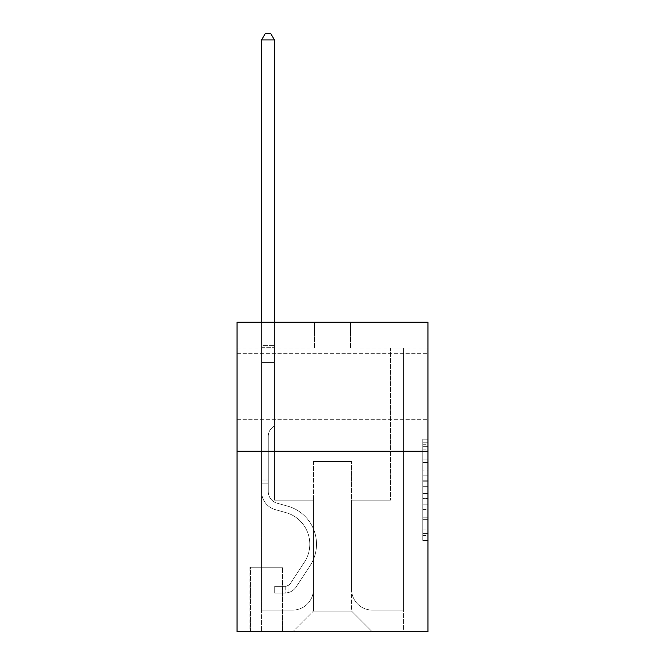 <?xml version="1.0" encoding="UTF-8"?>
<svg xmlns="http://www.w3.org/2000/svg" width="665" height="665" viewBox="0 0 665 665"><rect width="100%" height="100%" fill="white"/><g stroke="black" fill="none" stroke-linecap="round" stroke-linejoin="round"><path stroke-width="0.5" stroke-dasharray="3.33 2.49" d="M422.79 470.113L422.79 486.323L427.952 486.323L427.952 535.441L427.952 444.287L427.952 486.323L422.79 486.323L422.79 442.765L422.79 540.512L422.79 439.224L422.79 533.421L427.952 533.421L422.79 533.421L427.952 533.421L422.79 533.421L422.79 517.212L422.79 540.512L427.952 540.512L427.952 439.224L427.952 533.164L427.952 493.413L422.79 493.413L427.952 493.413L427.952 517.212L427.952 446.306L422.79 446.306L427.952 446.306L427.952 540.512L427.952 444.287L427.952 540.512L422.79 540.512L422.79 439.224L427.952 439.224L427.952 444.287L427.952 439.224L427.952 444.287L427.952 439.224L427.952 442.765L427.952 439.224L422.79 439.224L422.79 446.306L427.952 446.306L422.79 446.306L422.79 470.113L427.952 470.113M427.952 386.673L427.952 419.698L427.952 386.673M237.048 386.673L237.048 419.698L237.048 386.673M282.966 567.253L249.949 567.253L282.966 567.253L282.966 631.75L249.949 631.75L282.966 631.75M249.949 567.253L249.949 631.75M427.952 480.238L427.952 475.176L427.952 480.238L422.79 480.238L422.79 459.856L422.79 519.872L422.79 504.801L427.952 504.801L422.79 504.801L422.79 540.512L427.952 540.512L422.79 540.512L427.952 540.512L422.79 540.512L422.79 439.224L427.952 439.224L422.79 439.224L427.952 439.224L422.79 439.224L422.79 480.238L427.952 480.238M427.952 451.169L427.952 631.75L237.048 631.75L237.048 451.169L427.952 451.169L427.952 322.184L350.555 322.184L427.952 322.184L427.952 347.978L427.952 322.184L237.048 322.184L314.445 322.184L237.048 322.184L237.048 451.169L427.952 451.169L237.048 451.169M427.952 347.978L350.555 347.978L427.952 347.978M390.546 347.978L403.439 347.978L390.546 347.978L403.439 347.978L390.546 347.978L403.439 347.978L390.546 347.978L403.439 347.978L390.546 347.978L403.439 347.978L390.546 347.978L403.439 347.978L390.546 347.978L403.439 347.978L390.546 347.978L390.546 500.18L351.594 500.18L351.594 611.11L313.406 611.11L351.594 611.11L372.225 631.75L403.439 631.75L403.439 347.978L403.439 631.75L292.775 631.75L372.225 631.75L351.594 611.11L372.225 631.75L351.594 611.11L351.594 461.485L351.594 589.439A20.64 20.64 0 0 0 372.225 610.079L403.439 610.079L403.439 347.978L403.439 610.079L403.439 347.978L403.439 610.079L403.439 347.978L403.439 610.079L403.439 347.978L403.439 610.079L403.439 347.978L403.439 610.079L372.225 610.079A20.64 20.64 0 0 1 351.594 589.439A20.64 20.64 0 0 0 372.225 610.079A20.64 20.64 0 0 1 351.594 589.439A20.64 20.64 0 0 0 372.225 610.079A20.64 20.64 0 0 1 351.594 589.439A20.64 20.64 0 0 0 372.225 610.079A20.64 20.64 0 0 1 351.594 589.439A20.64 20.64 0 0 0 372.225 610.079A20.64 20.64 0 0 1 351.594 589.439A20.64 20.64 0 0 0 372.225 610.079A20.64 20.64 0 0 1 351.594 589.439L351.594 500.18L351.594 589.439L351.594 500.18L351.594 589.439L351.594 500.18L351.594 589.439L351.594 500.18L351.594 589.439L351.594 500.18L351.594 589.439L351.594 500.18L390.546 500.18L351.594 500.18L390.546 500.18L351.594 500.18L390.546 500.18L351.594 500.18L390.546 500.18L351.594 500.18L390.546 500.18L351.594 500.18L390.546 500.18L351.594 500.18L390.546 500.18L390.546 347.978M237.048 347.978L314.445 347.978L237.048 347.978L237.048 322.184L237.048 347.978M261.561 347.978L274.454 347.978L261.561 347.978L274.454 347.978L261.561 347.978L274.454 347.978L261.561 347.978L274.454 347.978L261.561 347.978L274.454 347.978L261.561 347.978L274.454 347.978L261.561 347.978L274.454 347.978L261.561 347.978L261.561 631.75L292.775 631.75L313.406 611.11L313.406 500.18L274.454 500.18L274.454 347.978L274.454 500.18L274.454 347.978L274.454 500.18L274.454 347.978L274.454 500.18L274.454 347.978L274.454 500.18L274.454 347.978L274.454 500.18L274.454 347.978L274.454 500.18L274.454 347.978L274.454 500.18L313.406 500.18L274.454 500.18L313.406 500.18L274.454 500.18L313.406 500.18L274.454 500.18L313.406 500.18L274.454 500.18L313.406 500.18L274.454 500.18L313.406 500.18L274.454 500.18L313.406 500.18L313.406 611.11L292.775 631.75L313.406 611.11L292.775 631.75L261.561 631.75L261.561 347.978L261.561 610.079L292.775 610.079A20.64 20.64 0 0 0 313.406 589.439L313.406 500.18L313.406 589.439A20.64 20.64 0 0 1 292.775 610.079A20.64 20.64 0 0 0 313.406 589.439A20.64 20.64 0 0 1 292.775 610.079A20.64 20.64 0 0 0 313.406 589.439A20.64 20.64 0 0 1 292.775 610.079A20.64 20.64 0 0 0 313.406 589.439A20.64 20.64 0 0 1 292.775 610.079A20.64 20.64 0 0 0 313.406 589.439A20.64 20.64 0 0 1 292.775 610.079A20.64 20.64 0 0 0 313.406 589.439A20.64 20.64 0 0 1 292.775 610.079L261.561 610.079L292.775 610.079L261.561 610.079L292.775 610.079L261.561 610.079L292.775 610.079L261.561 610.079L292.775 610.079L261.561 610.079L292.775 610.079L261.561 610.079L261.561 347.978M250.464 631.75L282.45 631.75L250.464 631.75L250.464 567.253L282.45 567.253L282.45 631.75L282.45 567.253L250.464 567.253L250.464 631.75M313.406 461.485L313.406 611.11L313.406 461.485L351.594 461.485L313.406 461.485M350.555 347.978L350.555 322.184L350.555 347.978M314.445 347.978L314.445 322.184L314.445 347.978M422.79 486.323L427.952 486.323L422.79 486.323M422.79 442.765L422.79 439.224L422.79 442.765L427.952 442.765L422.79 442.765M422.79 519.614L422.79 498.476L422.79 519.614L427.952 519.614L422.79 519.614M422.79 498.476L422.79 493.413L427.952 493.413L422.79 493.413L422.79 498.476L427.952 498.476L422.79 498.476M422.79 459.856L422.79 446.306L422.79 459.856L427.952 459.856L422.79 459.856M422.79 439.224L427.952 439.224L422.79 439.224L422.79 444.287L422.79 439.224L427.952 439.224M422.79 540.512L427.952 540.512L422.79 540.512L422.79 535.441L422.79 540.512M268.261 480.064L268.261 483.156L261.561 483.156L261.561 480.064L261.561 491.518L261.561 39.958L261.561 362.425L261.561 39.958L274.454 39.958L274.454 345.401L274.454 39.958L261.561 39.958L265.426 33.25L270.589 33.25L265.426 33.25L261.561 39.958L261.561 362.425L261.561 39.958L274.454 39.958L270.589 33.25L274.454 39.958L274.454 362.425L261.561 362.425L261.561 345.401L261.561 362.425L274.454 362.425L274.454 425.367L271.544 428.277A11.214 11.214 0 0 0 268.261 436.207A11.214 11.214 0 0 1 271.544 428.277L274.454 425.367L274.454 39.958L261.561 39.958L265.426 33.25L270.589 33.25L265.426 33.25L261.561 39.958L261.561 345.401L261.561 39.958L274.454 39.958L270.589 33.25L274.454 39.958L274.454 362.425L261.561 362.425L261.561 491.518A18.836 18.836 0 0 0 275.335 509.664A18.836 18.836 0 0 1 261.561 491.518L261.561 362.425L274.454 362.425L274.454 425.367L271.544 428.277A11.214 11.214 -23.9 0 0 268.261 436.207A11.214 11.214 156.1 0 1 271.544 428.277L274.454 425.367L274.454 39.958L261.561 39.958L265.426 33.25L270.589 33.25L265.426 33.25L261.561 39.958L261.561 347.321L261.561 39.958L274.454 39.958L270.589 33.25L274.454 39.958L274.454 362.425L261.561 362.425L261.561 491.518A18.836 18.836 -23.9 0 0 275.335 509.664A18.836 18.836 0 0 1 261.561 491.518L261.561 362.425L274.454 362.425L274.454 425.367L271.544 428.277A11.214 11.214 -23.9 0 0 268.261 436.207A11.214 11.214 156.1 0 1 271.544 428.277L274.454 425.367L274.454 39.958L261.561 39.958L265.426 33.25L270.589 33.25L265.426 33.25L261.561 39.958L261.561 491.518A18.836 18.836 -23.9 0 0 275.335 509.664A18.836 18.836 0 0 1 261.561 491.518L261.561 362.425L274.454 362.425L274.454 425.367L271.544 428.277A11.214 11.214 -23.9 0 0 268.261 436.207A11.214 11.214 156.1 0 1 271.544 428.277L274.454 425.367L274.454 362.425L261.561 362.425L261.561 491.518A18.836 18.836 -23.9 0 0 275.335 509.664L285.834 512.59L275.335 509.664A18.836 18.836 156.1 0 1 261.561 491.518L261.561 362.425L274.454 362.425L274.454 347.321L274.454 425.367L271.544 428.277A11.214 11.214 -23.9 0 0 268.261 436.207A11.214 11.214 156.1 0 1 271.544 428.277L274.454 425.367L274.454 362.425L261.561 362.425L261.561 491.518A18.836 18.836 -23.9 0 0 275.335 509.664A18.836 18.836 156.1 0 1 261.561 491.518L261.561 362.425L274.454 362.425L274.454 345.401L274.454 425.367L271.544 428.277A11.214 11.214 -23.9 0 0 268.261 436.207A11.214 11.214 156.1 0 1 271.544 428.277L274.454 425.367L274.454 362.425L261.561 362.425L261.561 491.518A18.836 18.836 -23.9 0 0 275.335 509.664A18.836 18.836 156.1 0 1 261.561 491.518L261.561 362.425L274.454 362.425L274.454 39.958L270.589 33.25L274.454 39.958L274.454 425.367L271.544 428.277A11.214 11.214 -23.9 0 0 268.261 436.207A11.214 11.214 156.1 0 1 271.544 428.277L274.454 425.367L274.454 362.425L261.561 362.425L261.561 491.518L261.561 483.156L268.261 483.156L268.261 480.064L261.561 480.064L268.261 480.064L268.261 491.518L268.261 436.207L268.261 491.518A12.128 12.128 0 0 0 277.13 503.206A12.128 12.128 0 0 1 268.261 491.518L268.261 436.207L268.261 491.518L268.261 480.064L261.561 480.064L268.261 480.064L268.261 491.518A12.128 12.128 -23.9 0 0 277.13 503.206A12.128 12.128 0 0 1 268.261 491.518L268.261 436.207L268.261 491.518A12.128 12.128 -23.9 0 0 277.13 503.206A12.128 12.128 0 0 1 268.261 491.518L268.261 436.207L268.261 491.518L268.261 480.064L261.561 480.064L268.261 480.064L268.261 491.518A12.128 12.128 -23.9 0 0 277.13 503.206L287.629 506.132L277.13 503.206A12.128 12.128 156.1 0 1 268.261 491.518L268.261 436.207L268.261 491.518A12.128 12.128 -23.9 0 0 277.13 503.206A12.128 12.128 156.1 0 1 268.261 491.518L268.261 436.207L268.261 491.518L268.261 480.064L261.561 480.064M285.036 593.055A13.674 13.674 0 0 0 296.208 586.879L310.04 565.799A39.468 39.468 0 0 0 287.629 506.132L277.13 503.206A12.128 12.128 156.1 0 1 268.261 491.518A12.128 12.128 -23.9 0 0 277.13 503.206L287.629 506.132L277.13 503.206A12.128 12.128 156.1 0 1 268.261 491.518L268.261 436.207L268.261 491.518A12.128 12.128 -23.9 0 0 277.13 503.206A12.128 12.128 156.1 0 1 268.261 491.518A12.128 12.128 156.1 0 0 277.13 503.206L287.629 506.132A39.468 39.468 0 0 1 310.04 565.799A39.468 39.468 0 0 0 287.629 506.132L277.13 503.206A12.128 12.128 156.1 0 1 268.261 491.518A12.128 12.128 156.1 0 0 277.13 503.206A12.128 12.128 156.1 0 1 268.261 491.518A12.128 12.128 156.1 0 0 277.13 503.206L287.629 506.132L277.13 503.206A12.128 12.128 156.1 0 1 268.261 491.518A12.128 12.128 156.1 0 0 277.13 503.206L287.629 506.132L277.13 503.206A12.128 12.128 156.1 0 1 268.261 491.518A12.128 12.128 156.1 0 0 277.13 503.206A12.128 12.128 156.1 0 1 268.261 491.518A12.128 12.128 156.1 0 0 277.13 503.206L287.629 506.132A39.468 39.468 156.1 0 1 310.04 565.799A39.468 39.468 0 0 0 287.629 506.132L277.13 503.206A12.128 12.128 156.1 0 1 268.261 491.518A12.128 12.128 156.1 0 0 277.13 503.206L287.629 506.132A39.468 39.468 156.1 0 1 310.04 565.799L296.208 586.879L310.04 565.799A39.468 39.468 -23.9 0 0 287.629 506.132L277.13 503.206L287.629 506.132A39.468 39.468 156.1 0 1 310.04 565.799A39.468 39.468 -23.9 0 0 287.629 506.132L277.13 503.206L287.629 506.132A39.468 39.468 156.1 0 1 310.04 565.799A39.468 39.468 -23.9 0 0 287.629 506.132L277.13 503.206L287.629 506.132A39.468 39.468 156.1 0 1 310.04 565.799L296.208 586.879L310.04 565.799A39.468 39.468 -23.9 0 0 287.629 506.132L277.13 503.206L287.629 506.132A39.468 39.468 156.1 0 1 310.04 565.799A39.468 39.468 -23.9 0 0 287.629 506.132A39.468 39.468 -23.9 0 1 310.04 565.799L296.208 586.879A13.674 13.674 0 0 1 288.901 592.415A13.674 13.674 0 0 0 296.208 586.879L310.04 565.799A39.468 39.468 -23.9 0 0 287.629 506.132A39.468 39.468 -23.9 0 1 310.04 565.799A39.468 39.468 -23.9 0 0 287.629 506.132A39.468 39.468 -23.9 0 1 310.04 565.799L296.208 586.879L310.04 565.799A39.468 39.468 -23.9 0 0 287.629 506.132A39.468 39.468 -23.9 0 1 310.04 565.799L296.208 586.879L310.04 565.799A39.468 39.468 -23.9 0 0 287.629 506.132A39.468 39.468 -23.9 0 1 310.04 565.799A39.468 39.468 -23.9 0 0 287.629 506.132A39.468 39.468 -23.9 0 1 310.04 565.799L296.208 586.879A13.674 13.674 156.1 0 1 288.901 592.415C284.928 593.263 284.928 593.263 288.901 592.415C284.928 593.263 284.928 593.263 288.901 592.415A13.674 13.674 -23.9 0 0 296.208 586.879L310.04 565.799A39.468 39.468 -23.9 0 0 287.629 506.132A39.468 39.468 -23.9 0 1 310.04 565.799L296.208 586.879A13.674 13.674 156.1 0 1 288.901 592.415C284.928 593.263 284.928 593.263 288.901 592.415C284.928 593.263 284.928 593.263 288.901 592.415A13.674 13.674 -23.9 0 0 296.208 586.879L310.04 565.799L296.208 586.879A13.674 13.674 156.1 0 1 288.901 592.415C284.928 593.263 284.928 593.263 288.901 592.415C284.928 593.263 284.928 593.263 288.901 592.415A13.674 13.674 -23.9 0 0 296.208 586.879L310.04 565.799L296.208 586.879A13.674 13.674 156.1 0 1 288.901 592.415C284.928 593.263 284.928 593.263 288.901 592.415C284.928 593.263 284.928 593.263 288.901 592.415A13.674 13.674 -23.9 0 0 296.208 586.879L310.04 565.799L296.208 586.879A13.674 13.674 156.1 0 1 288.901 592.415C284.928 593.263 284.928 593.263 288.901 592.415C284.928 593.263 284.928 593.263 288.901 592.415A13.674 13.674 -23.9 0 0 296.208 586.879L310.04 565.799L296.208 586.879A13.674 13.674 156.1 0 1 288.901 592.415C284.928 593.263 284.928 593.263 288.901 592.415C284.928 593.263 284.928 593.263 288.901 592.415A13.674 13.674 -23.9 0 0 296.208 586.879A13.674 13.674 0 0 1 285.036 593.055L285.036 586.339A6.966 6.966 0 0 0 290.597 583.205L304.429 562.125A32.76 32.76 0 0 0 285.834 512.59L275.335 509.664L285.834 512.59A32.76 32.76 0 0 1 304.429 562.125A32.76 32.76 0 0 0 285.834 512.59L275.335 509.664A18.836 18.836 156.1 0 1 261.561 491.518A18.836 18.836 -23.9 0 0 275.335 509.664A18.836 18.836 156.1 0 1 261.561 491.518A18.836 18.836 156.1 0 0 275.335 509.664L285.834 512.59L275.335 509.664A18.836 18.836 156.1 0 1 261.561 491.518A18.836 18.836 156.1 0 0 275.335 509.664A18.836 18.836 156.1 0 1 261.561 491.518A18.836 18.836 156.1 0 0 275.335 509.664L285.834 512.59L275.335 509.664A18.836 18.836 156.1 0 1 261.561 491.518A18.836 18.836 156.1 0 0 275.335 509.664L285.834 512.59A32.76 32.76 156.1 0 1 304.429 562.125A32.76 32.76 0 0 0 285.834 512.59L275.335 509.664A18.836 18.836 156.1 0 1 261.561 491.518A18.836 18.836 156.1 0 0 275.335 509.664A18.836 18.836 156.1 0 1 261.561 491.518A18.836 18.836 156.1 0 0 275.335 509.664L285.834 512.59L275.335 509.664A18.836 18.836 156.1 0 1 261.561 491.518A18.836 18.836 156.1 0 0 275.335 509.664L285.834 512.59A32.76 32.76 156.1 0 1 304.429 562.125L290.597 583.205L304.429 562.125A32.76 32.76 -23.9 0 0 285.834 512.59L275.335 509.664L285.834 512.59A32.76 32.76 156.1 0 1 304.429 562.125A32.76 32.76 -23.9 0 0 285.834 512.59L275.335 509.664L285.834 512.59A32.76 32.76 156.1 0 1 304.429 562.125A32.76 32.76 -23.9 0 0 285.834 512.59L275.335 509.664L285.834 512.59A32.76 32.76 156.1 0 1 304.429 562.125L290.597 583.205L304.429 562.125A32.76 32.76 -23.9 0 0 285.834 512.59L275.335 509.664L285.834 512.59A32.76 32.76 156.1 0 1 304.429 562.125A32.76 32.76 -23.9 0 0 285.834 512.59A32.76 32.76 -23.9 0 1 304.429 562.125L290.597 583.205A6.966 6.966 0 0 1 288.901 584.992C284.994 586.788 284.994 586.788 288.901 584.992C284.994 586.788 284.994 586.788 288.901 584.992A6.966 6.966 0 0 0 290.597 583.205L304.429 562.125A32.76 32.76 -23.9 0 0 285.834 512.59A32.76 32.76 -23.9 0 1 304.429 562.125A32.76 32.76 -23.9 0 0 285.834 512.59A32.76 32.76 -23.9 0 1 304.429 562.125L290.597 583.205L304.429 562.125A32.76 32.76 -23.9 0 0 285.834 512.59A32.76 32.76 -23.9 0 1 304.429 562.125L290.597 583.205L304.429 562.125A32.76 32.76 -23.9 0 0 285.834 512.59A32.76 32.76 -23.9 0 1 304.429 562.125A32.76 32.76 -23.9 0 0 285.834 512.59A32.76 32.76 -23.9 0 1 304.429 562.125L290.597 583.205A6.966 6.966 156.1 0 1 288.901 584.992C284.994 586.788 284.994 586.788 288.901 584.992C284.994 586.788 284.994 586.788 288.901 584.992A6.966 6.966 -23.9 0 0 290.597 583.205L304.429 562.125A32.76 32.76 -23.9 0 0 285.834 512.59A32.76 32.76 -23.9 0 1 304.429 562.125L290.597 583.205A6.966 6.966 156.1 0 1 288.901 584.992C284.994 586.788 284.994 586.788 288.901 584.992C284.994 586.788 284.994 586.788 288.901 584.992A6.966 6.966 -23.9 0 0 290.597 583.205L304.429 562.125L290.597 583.205A6.966 6.966 156.1 0 1 288.901 584.992C284.994 586.788 284.994 586.788 288.901 584.992C284.994 586.788 284.994 586.788 288.901 584.992A6.966 6.966 -23.9 0 0 290.597 583.205L304.429 562.125L290.597 583.205A6.966 6.966 156.1 0 1 288.901 584.992C284.994 586.788 284.994 586.788 288.901 584.992C284.994 586.788 284.994 586.788 288.901 584.992A6.966 6.966 -23.9 0 0 290.597 583.205L304.429 562.125L290.597 583.205A6.966 6.966 156.1 0 1 288.901 584.992C284.994 586.788 284.994 586.788 288.901 584.992C284.994 586.788 284.994 586.788 288.901 584.992A6.966 6.966 -23.9 0 0 290.597 583.205L304.429 562.125L290.597 583.205A6.966 6.966 156.1 0 1 288.901 584.992C284.994 586.788 284.994 586.788 288.901 584.992C284.994 586.788 284.994 586.788 288.901 584.992A6.966 6.966 -23.9 0 0 290.597 583.205A6.966 6.966 0 0 1 285.036 586.339L285.036 593.055L274.712 593.055L285.036 593.055A13.674 13.674 -23.9 0 0 296.208 586.879A13.674 13.674 -23.9 0 1 285.036 593.055L285.036 586.339L274.712 586.347L285.036 586.339A6.966 6.966 -23.9 0 0 290.597 583.205A6.966 6.966 -23.9 0 1 285.036 586.339L285.036 593.055L274.712 593.055L274.712 586.347L274.712 593.055L285.036 593.055A13.674 13.674 -23.9 0 0 296.208 586.879A13.674 13.674 -23.9 0 1 285.036 593.055L285.036 586.339L274.712 586.347L285.036 586.339A6.966 6.966 -23.9 0 0 290.597 583.205A6.966 6.966 -23.9 0 1 285.036 586.339L285.036 593.055L274.712 593.055L274.712 586.347L274.712 593.055L285.036 593.055A13.674 13.674 -23.9 0 0 296.208 586.879A13.674 13.674 -23.9 0 1 285.036 593.055L285.036 586.339L274.712 586.347L285.036 586.339A6.966 6.966 -23.9 0 0 290.597 583.205A6.966 6.966 -23.9 0 1 285.036 586.339L285.036 593.055L274.712 593.055L274.712 586.347L274.712 593.055L285.036 593.055A13.674 13.674 -23.9 0 0 296.208 586.879A13.674 13.674 -23.9 0 1 285.036 593.055L285.036 586.339L274.712 586.347L285.036 586.339A6.966 6.966 -23.9 0 0 290.597 583.205A6.966 6.966 -23.9 0 1 285.036 586.339L285.036 593.055L274.712 593.055L274.712 586.347L274.712 593.055L285.036 593.055A13.674 13.674 -23.9 0 0 296.208 586.879A13.674 13.674 -23.9 0 1 285.036 593.055L285.036 586.339L274.712 586.347L285.036 586.339A6.966 6.966 -23.9 0 0 290.597 583.205A6.966 6.966 -23.9 0 1 285.036 586.339L285.036 593.055L274.712 593.055L274.712 586.347L274.712 593.055L285.036 593.055A13.674 13.674 -23.9 0 0 296.208 586.879A13.674 13.674 -23.9 0 1 285.036 593.055L285.036 586.339L274.712 586.347L285.036 586.339A6.966 6.966 -23.9 0 0 290.597 583.205A6.966 6.966 -23.9 0 1 285.036 586.339L285.036 593.055L274.712 593.055L274.712 586.347L274.712 593.055L285.036 593.055M261.561 322.184L261.561 39.958L274.454 39.958L261.561 39.958L265.426 33.25L270.589 33.25L265.426 33.25L261.561 39.958L261.561 345.401L261.561 39.958L274.454 39.958L270.589 33.25L274.454 39.958L274.454 345.401L274.454 39.958L261.561 39.958L265.426 33.25L270.589 33.25L265.426 33.25L261.561 39.958L274.454 39.958L270.589 33.25L274.454 39.958L274.454 322.184M274.712 586.347L284.778 586.347L274.712 586.347L274.712 593.055L274.712 586.347M261.561 345.401L261.561 347.321L261.561 345.401L274.454 345.401L261.561 345.401M288.901 592.415C284.928 593.263 284.928 593.263 288.901 592.415C284.928 593.263 284.928 593.263 288.901 592.415L288.901 584.992L288.901 592.415M274.454 39.958L270.589 33.25L265.426 33.25L261.561 39.958M422.79 517.212L427.952 517.212L422.79 517.212M422.79 509.614L427.952 509.614M422.79 462.516L427.952 462.516L422.79 462.516M422.79 444.287L427.952 444.287M422.79 535.441L427.952 535.441M422.79 529.872L427.952 529.872M422.79 449.856L427.952 449.856M422.79 481.252L427.952 481.252L422.79 481.252M422.79 509.872L427.952 509.872L422.79 509.872M422.79 519.872L427.952 519.872L422.79 519.872M422.79 475.176L427.952 475.176L422.79 475.176M261.561 347.321L274.454 347.321L261.561 347.321M268.261 483.156L261.561 483.156L268.261 483.156M237.048 353.655L427.952 353.655L237.048 353.655M237.048 419.698L427.952 419.698L237.048 419.698M422.79 533.164L427.952 533.164M422.79 533.421L427.952 533.421M422.79 446.306L427.952 446.306M285.809 586.272L285.809 593.014"/><path stroke-width="1" d="M427.952 451.169L427.952 631.75L237.048 631.75L237.048 322.184L427.952 322.184L427.952 451.169L237.048 451.169M274.454 322.184L274.454 39.958L261.561 39.958L261.561 322.184M261.561 39.958L265.426 33.25L270.589 33.25L274.454 39.958"/></g></svg>

